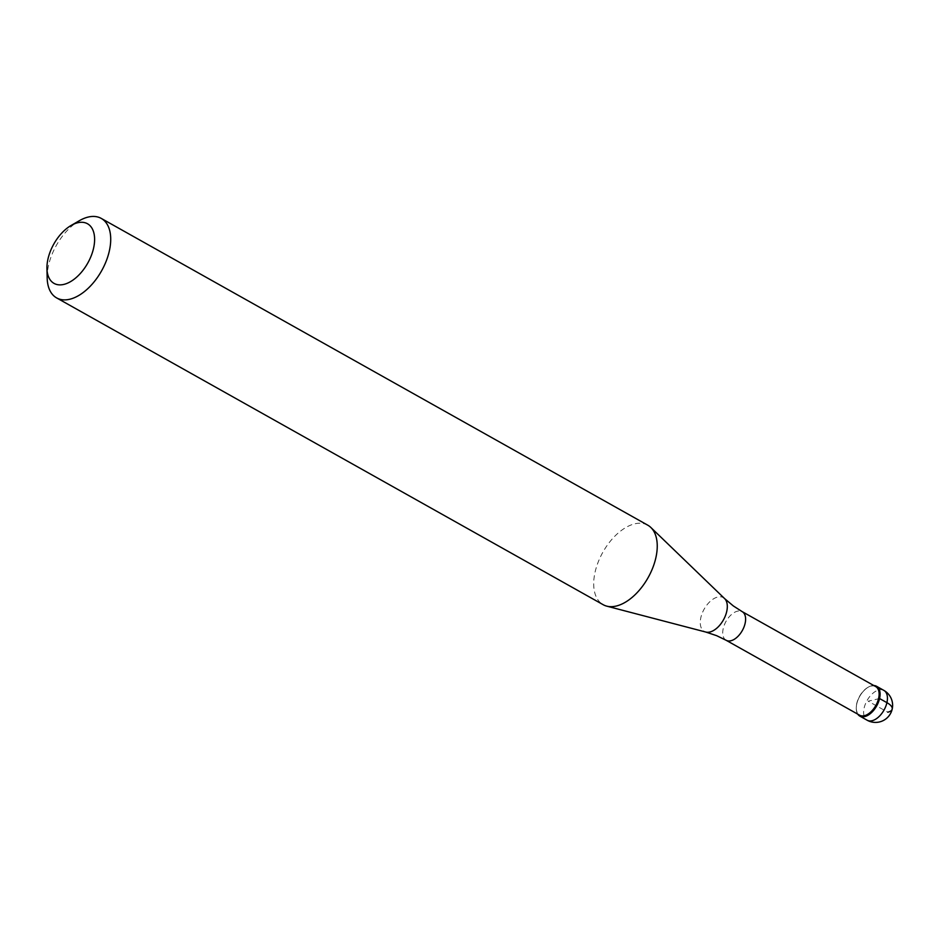 <?xml version="1.0" encoding="UTF-8"?>
<svg xmlns="http://www.w3.org/2000/svg" width="939" height="939" viewBox="0 0 939 939"><rect width="100%" height="100%" fill="white"/><g stroke="black" fill="none" stroke-linecap="round" stroke-linejoin="round"><path stroke-width="0.7" stroke-dasharray="4.7 3.52" d="M857.765 714.156A17.09 9.73 119.3 0 1 858.903 697.9A17.09 9.73 119.3 0 1 871.674 685.763A17.09 9.73 119.3 0 1 873.833 685.54A17.09 9.73 -60.7 0 0 871.674 685.763A17.09 9.73 -60.7 0 0 868.329 687.137A17.09 9.73 -60.7 0 0 856.262 708.64A17.09 9.73 -60.7 0 0 857.765 714.156M875.711 686.597A16.409 9.343 -60.7 0 0 871.052 686.104A16.409 9.343 -60.7 0 0 867.836 687.418A16.409 9.343 -60.7 0 0 856.251 708.065A16.409 9.343 -60.7 0 0 859.654 715.225M647.781 525.194A45.588 25.952 -60.7 0 0 634.811 523.821A45.588 25.952 -60.7 0 0 598.19 562.062A45.588 25.952 -60.7 0 0 603.155 604.693M47.173 278.05A45.588 25.952 119.3 0 1 79.381 220.688M879.561 698.534L868.176 701.187L887.778 712.196M883.892 690.411A17.09 9.73 -60.7 0 0 879.033 689.895A17.09 9.73 -60.7 0 0 865.3 704.227A17.09 9.73 -60.7 0 0 867.155 720.225M726.14 640.281A16.409 9.343 119.3 0 1 724.345 624.928A16.409 9.343 119.3 0 1 737.538 611.16A16.409 9.343 119.3 0 1 742.209 611.653M724.603 598.589A19.402 11.045 -60.7 0 0 717.76 597.028A19.402 11.045 -60.7 0 0 701.703 614.599A19.402 11.045 -60.7 0 0 705.811 632.053"/><path stroke-width="1.41" d="M864.666 716.61A17.09 9.73 119.3 0 1 859.807 716.093A17.09 9.73 119.3 0 1 857.765 714.156A17.09 9.73 -60.7 0 0 864.666 716.61A17.09 9.73 -60.7 0 0 879.162 700.048A17.09 9.73 -60.7 0 0 873.833 685.54A17.09 9.73 119.3 0 1 876.545 686.28A17.09 9.73 119.3 0 1 878.399 702.266A17.09 9.73 119.3 0 1 864.666 716.61M859.654 715.225A16.409 9.343 -60.7 0 0 864.314 715.718A16.409 9.343 -60.7 0 0 877.507 701.949A16.409 9.343 -60.7 0 0 875.711 686.597L742.209 611.653A16.409 9.343 119.3 0 1 743.993 627.006A16.409 9.343 119.3 0 1 730.812 640.774A16.409 9.343 119.3 0 1 726.14 640.281L859.654 715.225M56.633 297.909L603.155 604.693A45.588 25.952 -60.7 0 0 606.723 606.136A45.588 25.952 -60.7 0 0 616.125 606.066A45.588 25.952 -60.7 0 0 651.478 570.9A45.588 25.952 -60.7 0 0 650.868 527.495A45.588 25.952 -60.7 0 0 647.781 525.194L101.259 218.411A45.588 25.952 119.3 0 1 106.224 261.054A45.588 25.952 119.3 0 1 69.603 299.283A45.588 25.952 119.3 0 1 56.633 297.909A45.588 25.952 119.3 0 1 47.173 278.05L46.95 268.495A34.191 19.461 119.3 0 1 71.094 225.477A34.191 19.461 119.3 0 1 77.784 222.731A34.191 19.461 119.3 0 1 93.56 248.26A34.191 19.461 119.3 0 1 63.77 284.423A34.191 19.461 119.3 0 1 46.95 268.495M71.094 225.477L79.381 220.688A45.588 25.952 119.3 0 1 88.289 217.038A45.588 25.952 119.3 0 1 101.259 218.411M887.778 712.196A17.09 6.491 -167.2 0 0 886.921 702.654L879.561 698.534M859.807 716.093L867.155 720.225A17.09 9.73 -60.7 0 0 872.026 720.729A17.09 9.73 -60.7 0 0 885.759 706.398A17.09 9.73 -60.7 0 0 883.892 690.411L876.545 686.28M726.14 640.281L716.621 635.668L705.811 632.053A19.402 11.045 -60.7 0 0 709.814 632.029A19.402 11.045 -60.7 0 0 724.861 617.052A19.402 11.045 -60.7 0 0 724.603 598.589L733.312 605.925L742.209 611.653M867.155 720.225A17.09 17.09 0 0 0 892.449 707.713A17.09 17.09 0 0 0 883.892 690.411M705.811 632.053L606.723 606.136M724.603 598.589L650.868 527.495"/></g></svg>
